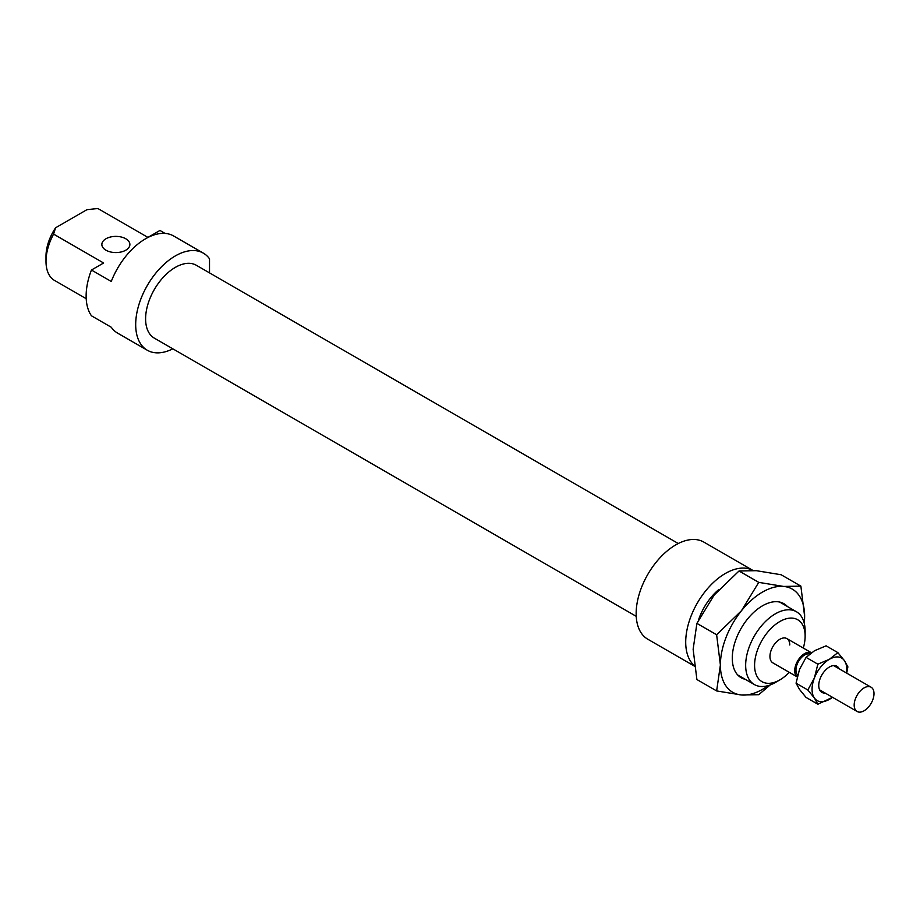 <?xml version="1.0" encoding="UTF-8"?>
<svg xmlns="http://www.w3.org/2000/svg" width="920" height="920" viewBox="0 0 920 920"><rect width="100%" height="100%" fill="white"/><g stroke="black" fill="none" stroke-linecap="round" stroke-linejoin="round"><path stroke-width="1.38" d="M874 693.622A14.018 8.096 120 0 0 871.102 687.217A14.018 8.096 120 0 0 860.292 690.966A14.018 8.096 120 0 0 854.174 705.065A14.018 8.096 120 0 0 857.083 711.482A14.018 8.096 120 0 0 867.882 707.733A14.018 8.096 120 0 0 874 693.622M809.761 653.982A12.259 7.084 120 0 0 800.71 658.352A12.259 7.084 120 0 0 795.961 670.024A12.259 7.084 120 0 0 797.697 675.038M789.762 644.989A14.018 8.096 120 0 0 786.864 638.583L811.394 652.74A14.018 8.096 120 0 0 800.676 656.811A14.018 8.096 120 0 0 794.719 670.737A14.018 8.096 120 0 0 797.226 676.901M745.338 679.339A42.745 24.679 -60 0 1 732.285 658.156A42.745 24.679 -60 0 1 762.507 605.797A42.745 24.679 -60 0 1 787.382 606.51M770.178 684.952L758.747 694.692L741.451 694.98L716.634 690.931L720.394 665.022L716.634 634.765L741.451 610.742L758.747 582.371L783.564 586.431A59.57 34.385 120 0 0 762.507 592.066A59.57 34.385 120 0 0 741.451 610.742A59.57 34.385 120 0 0 720.394 665.022A59.57 34.385 120 0 0 741.451 694.98A59.57 34.385 120 0 0 762.507 689.333A59.57 34.385 120 0 0 768.2 685.607M800.871 586.132L804.632 616.388A59.57 34.385 120 0 0 783.564 586.431L800.871 586.132L781.137 574.747L756.32 570.688L739.013 570.986L714.196 595.01L696.9 623.38L693.139 649.29L696.9 679.535L716.634 690.931M804.241 623.185A59.57 34.385 120 0 0 804.632 616.388L804.344 623.633M696.9 623.38L716.634 634.765M739.013 570.986L758.747 582.371M837.867 652.625L844.422 660.64A24.529 14.156 120 0 0 829.403 659.295A24.529 14.156 120 0 0 814.384 677.982L817.845 664.182L829.403 659.295L837.867 652.625L826.102 645.828L814.533 650.716L806.069 657.386L799.514 669.404L796.064 683.192L799.514 689.425L806.069 697.44L817.845 704.237L814.384 698.004L807.829 689.988L814.384 677.982A24.529 14.156 120 0 0 812.061 689.333A24.529 14.156 120 0 0 814.384 698.004A24.529 14.156 120 0 0 829.403 699.349A24.529 14.156 120 0 0 832.462 697.268M846.481 672.991A24.529 14.156 120 0 0 846.745 669.311A24.529 14.156 120 0 0 844.422 660.64L847.883 666.862L846.722 673.141M825.159 693.059A15.065 8.694 -60 0 1 818.834 686.941A15.065 8.694 -60 0 1 818.754 685.469A15.065 8.694 -60 0 1 830.714 666.356A15.065 8.694 -60 0 1 839.178 668.782M832.554 697.325L817.845 704.237M796.064 683.192L807.829 689.988M806.069 657.386L817.845 664.182M752.928 570.446A56.062 32.372 120 0 0 709.883 586.028A56.062 32.372 120 0 0 685.71 642.137A56.062 32.372 120 0 0 694.37 665.7M752.939 570.446L703.823 542.087A56.062 32.372 120 0 0 660.629 557.106A56.062 32.372 120 0 0 636.157 613.525A56.062 32.372 120 0 0 647.76 639.193L694.439 666.137M678.281 543.524L196.351 265.282A42.044 24.276 120 0 0 163.955 276.552A42.044 24.276 120 0 0 145.601 318.86A42.044 24.276 120 0 0 154.307 338.111L636.237 616.342M786.864 638.583A14.018 8.096 120 0 0 776.066 642.332A14.018 8.096 120 0 0 769.948 656.431A14.018 8.096 120 0 0 772.846 662.848L797.226 676.924M125.775 238.763A14.018 8.096 0 0 0 110.503 237.003A14.018 8.096 0 0 0 101.855 244.478A14.018 8.096 0 0 0 105.961 250.205A14.018 8.096 0 0 0 121.233 251.953A14.018 8.096 0 0 0 129.881 244.478A14.018 8.096 0 0 0 125.775 238.763M209.518 272.883L209.518 258.796A56.062 32.372 120 0 0 203.355 253.149L173.627 235.98A56.062 32.372 120 0 0 111.262 281.462L91.448 270.02L103.615 262.993L53.567 234.105L55.591 227.78A35.742 20.631 120 0 0 46 256.208L46 261.361A42.044 24.276 -60 0 1 53.567 234.105M55.591 227.78L86.951 209.679L97.888 208.518L147.936 237.406L159.965 230.46L165.094 233.415M203.355 253.149A56.062 32.372 120 0 0 160.161 268.168A56.062 32.372 120 0 0 135.688 324.587A56.062 32.372 120 0 0 147.303 350.244A56.062 32.372 120 0 0 172.845 348.818M91.448 270.02A56.062 32.372 120 0 0 86.135 295.975A56.062 32.372 120 0 0 91.448 315.79L111.262 327.244A56.062 32.372 120 0 0 117.564 333.086L147.303 350.244M719.049 589.329A42.044 24.276 120 0 0 698.475 620.08M805.126 630.97A42.044 24.276 120 0 0 796.421 611.731A42.044 24.276 120 0 0 764.014 622.99A42.044 24.276 120 0 0 745.66 665.309A42.044 24.276 120 0 0 754.365 684.549A42.044 24.276 120 0 0 775.399 682.467L779.849 679.891A35.742 20.631 -60 0 1 754.584 665.309A35.742 20.631 -60 0 1 779.849 621.529A35.742 20.631 -60 0 1 805.126 636.122L805.126 630.97M805.126 636.122A35.742 20.631 -60 0 1 803.298 648.071M789.279 672.347A35.742 20.631 -60 0 1 779.849 679.891M86.215 298.724L53.567 279.875A42.044 24.276 -60 0 1 46 261.361M833.646 665.585L871.102 687.217M819.628 689.862L857.083 711.482M779.677 602.059L796.421 611.731M737.633 674.889L754.365 684.549"/></g></svg>
